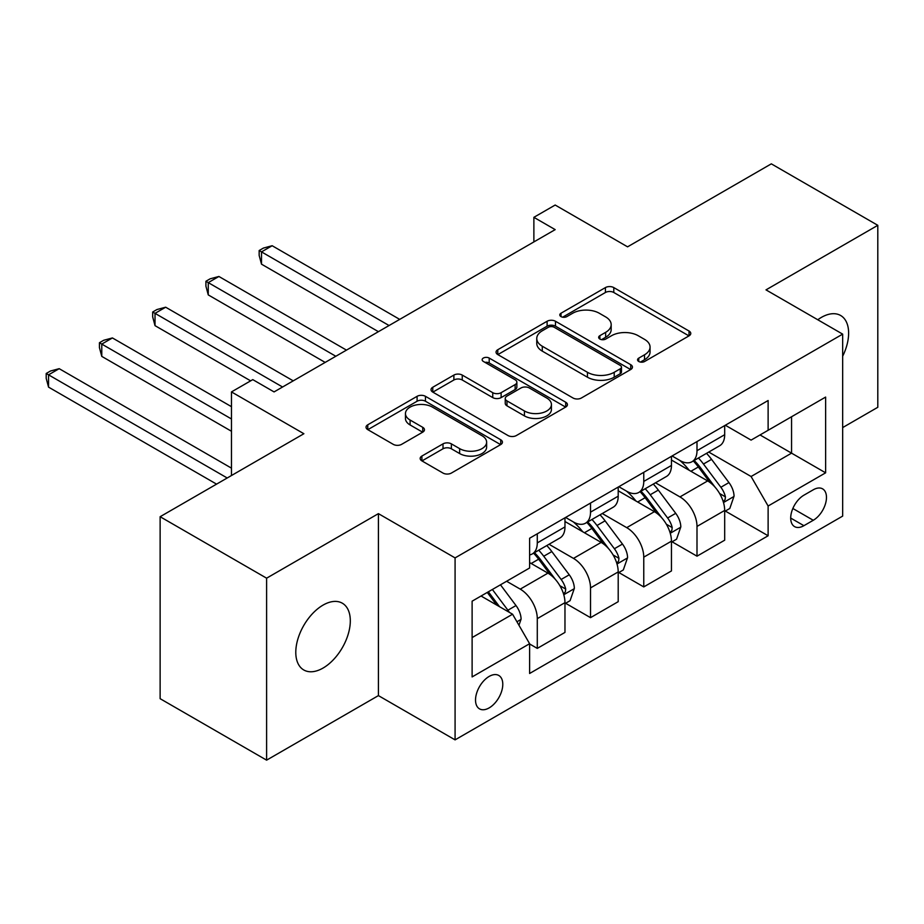 <?xml version="1.0" encoding="UTF-8"?>
<svg xmlns="http://www.w3.org/2000/svg" width="924" height="924" viewBox="0 0 924 924"><rect width="100%" height="100%" fill="white"/><g stroke="black" fill="none" stroke-linecap="round" stroke-linejoin="round"><path stroke-width="1.39" d="M638.773 361.492A4.135 2.391 0 0 0 644.617 361.492L689.038 335.851A5.914 3.419 0 0 0 690.771 333.437A5.914 3.419 0 0 0 689.038 331.023L613.79 287.583A5.914 3.419 0 0 0 605.428 287.583L561.007 313.224A4.135 2.391 0 0 0 559.794 314.911A4.135 2.391 0 0 0 561.007 316.597A4.135 2.391 0 0 0 566.862 316.597L572.614 313.282A18.919 10.926 0 0 1 599.364 313.282L605.636 316.909A18.919 10.926 0 0 1 611.18 324.624A18.919 10.926 0 0 1 605.636 332.351L599.884 335.666A4.135 2.391 0 0 0 598.671 337.364A4.135 2.391 0 0 0 599.884 339.05A4.135 2.391 0 0 0 605.74 339.05L611.492 335.735A18.919 10.926 0 0 1 638.241 335.735L644.513 339.351A18.919 10.926 0 0 1 650.057 347.077A18.919 10.926 0 0 1 644.513 354.804L638.773 358.119A4.135 2.391 0 0 0 637.56 359.806A4.135 2.391 0 0 0 638.773 361.492L638.773 358.119M323.042 668.064A38.554 22.257 120 0 0 348.233 634.095A38.554 22.257 120 0 0 342.319 603.199A38.554 22.257 120 0 0 323.042 605.116A38.554 22.257 120 0 0 297.863 639.085A38.554 22.257 120 0 0 303.765 669.969A38.554 22.257 120 0 0 323.042 668.064M842.665 356.237A38.554 22.257 120 0 0 840.644 315.5A38.554 22.257 120 0 0 821.367 317.406A38.554 22.257 120 0 0 817.775 319.762M489.154 707.899A19.277 11.123 120 0 0 501.744 690.921A19.277 11.123 120 0 0 498.787 675.467A19.277 11.123 120 0 0 489.154 676.426A19.277 11.123 120 0 0 476.565 693.416A19.277 11.123 120 0 0 479.51 708.858A19.277 11.123 120 0 0 489.154 707.899M421.898 456.052A5.914 3.419 0 0 0 420.166 458.466A5.914 3.419 0 0 0 421.898 460.88L443.012 473.065A5.914 3.419 0 0 0 451.374 473.065L500.704 444.583A5.914 3.419 0 0 0 502.437 442.169A5.914 3.419 0 0 0 500.704 439.755L425.456 396.315A5.914 3.419 0 0 0 417.094 396.315L367.764 424.797A5.914 3.419 0 0 0 366.031 427.211A5.914 3.419 0 0 0 367.764 429.625L393.254 444.352A5.914 3.419 0 0 0 401.617 444.352L422.73 432.155A5.914 3.419 0 0 0 424.463 429.741A5.914 3.419 0 0 0 422.73 427.327L410.083 420.027A15.812 9.136 0 0 1 405.451 413.571A15.812 9.136 0 0 1 415.223 405.139A15.812 9.136 0 0 1 432.455 407.114L481.993 435.712A15.812 9.136 0 0 1 486.625 442.169A15.812 9.136 0 0 1 476.865 450.612A15.812 9.136 0 0 1 459.632 448.625L451.374 443.867A5.914 3.419 0 0 0 443.012 443.867L421.898 456.052L421.898 460.88M842.665 427.581L877.8 407.288L877.8 225.317L771.321 163.848L627.569 246.835L555.174 205.036L533.876 217.325L555.174 229.626L274.07 391.915L252.772 379.625L231.474 391.915L231.474 475.525M266.609 578.181L266.609 760.152L378.413 695.61L378.413 513.64L266.609 578.181L160.129 516.712L303.881 433.726L231.474 391.915M378.413 513.64L455.082 557.9L842.665 334.13L842.665 516.1L455.082 739.87L455.082 557.9M877.8 225.317L765.996 289.87L842.665 334.13M573.03 398.001A5.914 3.419 0 0 0 581.392 398.001L630.722 369.519A5.914 3.419 0 0 0 632.455 367.105A5.914 3.419 0 0 0 630.722 364.691L555.474 321.252A5.914 3.419 0 0 0 547.112 321.252L497.77 349.734A5.914 3.419 0 0 0 496.049 352.148A5.914 3.419 0 0 0 497.77 354.562L573.03 398.001M485.008 362.393A4.135 2.391 0 0 1 489.2 362.97L489.2 358.062L565.707 402.229A5.914 3.419 0 0 1 567.44 404.643A5.914 3.419 0 0 1 565.707 407.057L516.377 435.539A5.914 3.419 0 0 1 508.015 435.539L432.767 392.088L432.767 387.26A5.914 3.419 0 0 0 431.034 389.674A5.914 3.419 0 0 0 432.767 392.088M432.767 387.26L453.88 375.075A5.914 3.419 0 0 1 462.243 375.075L492.758 392.688A5.914 3.419 0 0 0 501.12 392.688L515.13 384.603A5.914 3.419 0 0 0 516.863 382.19A5.914 3.419 0 0 0 515.13 379.776L483.356 361.434A4.135 2.391 0 0 1 482.143 359.748A4.135 2.391 0 0 1 484.696 357.542A4.135 2.391 0 0 1 489.2 358.062M266.609 760.152L160.129 698.683L160.129 516.712M813.27 489.789L803.903 495.195A18.676 10.776 120 0 0 791.706 511.653A18.676 10.776 120 0 0 794.571 526.611A18.676 10.776 120 0 0 803.903 525.687L813.27 520.281A18.676 10.776 120 0 0 825.467 503.823A18.676 10.776 120 0 0 822.614 488.865A18.676 10.776 120 0 0 813.27 489.789M725.317 425.236L751.085 440.113L768.121 430.284L768.121 400.519L529.614 538.23L529.614 567.983L472.118 601.178L472.118 676.922L529.614 643.716L529.614 673.481L768.121 535.77L768.121 506.017L751.085 476.507L708.743 452.055M768.121 430.284L825.629 397.077L825.629 472.822L768.121 506.017M378.413 695.61L455.082 739.87M533.876 217.325L533.876 241.915M760.036 434.95L791.556 453.153L791.556 416.759L825.629 397.077M751.085 476.507L791.556 453.153L825.629 472.822M472.118 637.572L512.577 614.217L481.058 596.015M529.614 643.97L537.283 648.394L537.283 618.641A24.093 13.906 -120 0 0 520.247 589.131L506.618 581.265M537.283 648.394L564.968 632.409L564.968 602.656A24.093 13.906 -120 0 0 547.932 573.146L529.614 562.577M565.604 603.268L590.517 617.659L590.517 587.907A24.093 13.906 -120 0 0 573.481 558.396L549.018 544.271M590.517 617.659L618.202 601.674L618.202 571.921A24.093 13.906 -120 0 0 601.166 542.411L564.968 521.506M618.837 572.534L643.762 586.913L643.762 557.16A24.093 13.906 -120 0 0 626.726 527.65L602.263 513.536M643.762 586.913L671.448 570.94L671.448 541.175A24.093 13.906 -120 0 0 654.411 511.677L618.202 490.771M672.083 541.799L696.996 556.179L696.996 526.426A24.093 13.906 -120 0 0 679.96 496.916L655.497 482.79M696.996 556.179L724.682 540.193L724.682 510.441A24.093 13.906 -120 0 0 707.645 480.93L671.448 460.037M672.083 455.971L679.96 460.522A24.093 13.906 -120 0 0 692.007 461.723A24.093 13.906 -120 0 0 696.996 450.693L696.996 441.591M618.837 486.717L626.726 491.256A24.093 13.906 -120 0 0 638.773 492.457A24.093 13.906 -120 0 0 643.762 481.427L643.762 472.326M565.604 517.452L573.481 522.002A24.093 13.906 -120 0 0 585.527 523.192A24.093 13.906 -120 0 0 590.517 512.162L590.517 503.06M725.317 511.053L768.121 535.77M692.007 461.723L719.692 445.738A24.093 13.906 -120 0 0 724.682 434.707L724.682 425.606M638.773 492.457L666.458 476.472A24.093 13.906 -120 0 0 671.448 465.442L671.448 456.341M585.527 523.192L613.213 507.207A24.093 13.906 -120 0 0 618.202 496.176L618.202 487.087M529.614 554.908A24.093 13.906 -120 0 0 532.293 553.926L559.979 537.941A24.093 13.906 -120 0 0 564.968 526.923L564.968 517.821M532.293 553.926A24.093 13.906 -120 0 0 537.283 542.896L537.283 533.806M512.577 614.217L529.614 643.716M640.424 362.081L644.513 359.713A18.919 10.926 0 0 0 650.057 351.998L650.057 347.077M611.18 324.624L611.18 329.545A18.919 10.926 0 0 1 605.636 337.272L601.547 339.639M688.957 335.897L613.79 292.492A5.914 3.419 0 0 0 605.428 292.492L562.658 317.186M630.642 369.565L555.474 326.172A5.914 3.419 0 0 0 547.112 326.172L497.851 354.608M620.27 368.803A4.135 2.391 0 0 0 621.482 367.105A4.135 2.391 0 0 0 620.27 365.419L554.215 327.281A4.135 2.391 0 0 0 548.359 327.281L542.296 330.78A18.919 10.926 0 0 0 536.763 338.507A18.919 10.926 0 0 0 542.296 346.234L587.456 372.303A18.919 10.926 0 0 0 614.206 372.303L620.27 368.803L620.27 373.712A4.135 2.391 0 0 0 621.482 372.026L621.482 367.105M536.763 338.507L536.763 343.428A18.919 10.926 0 0 0 542.296 351.143L542.296 346.234M620.27 373.712L614.206 377.211A18.919 10.926 0 0 1 587.456 377.211L542.296 351.143M432.848 392.134L453.88 379.995L453.88 375.075M516.863 382.19L516.863 387.11A5.914 3.419 0 0 1 515.13 389.524L501.12 397.609A5.914 3.419 0 0 1 492.758 397.609L462.243 379.995A5.914 3.419 0 0 0 453.88 379.995M489.2 362.97L565.638 407.103M524.428 410.972A15.812 9.136 0 0 0 541.66 412.959A15.812 9.136 0 0 0 551.432 404.516A15.812 9.136 0 0 0 546.789 398.059L529.337 387.988A5.914 3.419 0 0 0 520.974 387.988L506.976 396.073A5.914 3.419 0 0 0 505.243 398.487A5.914 3.419 0 0 0 506.976 400.901L524.428 410.972L524.428 415.892A15.812 9.136 0 0 0 541.66 417.879A15.812 9.136 0 0 0 551.432 409.436L551.432 404.516M505.243 398.487L505.243 403.407A5.914 3.419 0 0 0 506.976 405.821L506.976 400.901M524.428 415.892L506.976 405.821M486.625 442.169L486.625 447.089A15.812 9.136 0 0 1 476.865 455.532A15.812 9.136 0 0 1 459.632 453.545L451.374 448.787A5.914 3.419 0 0 0 443.012 448.787L421.979 460.926M405.451 413.571L405.451 418.491A15.812 9.136 0 0 0 410.083 424.948L410.083 420.027M422.649 432.201L410.083 424.948M500.623 444.629L425.456 401.235A5.914 3.419 0 0 0 417.094 401.235L367.833 429.672M724.682 511.422L729.798 508.477L734.049 496.176A15.962 9.217 -120 0 0 728.955 482.582L711.561 459.355A46.073 26.6 -120 0 0 706.525 453.338M689.223 470.293A46.073 26.6 -120 0 0 679.787 460.418M723.226 501.651L725.086 499.641L725.432 496.858A15.962 9.217 -120 0 0 720.87 487.26L703.464 464.033A46.073 26.6 -120 0 0 698.44 458.004M694.143 460.487A38.254 22.084 60 0 1 700.427 467.625L715.153 487.283M399.711 319.381L272.153 245.726L261.504 251.882L261.504 264.172L378.413 331.67M693.323 460.961A46.073 26.6 60 0 1 698.348 466.978L709.921 482.42M261.504 264.172L259.159 255.44L259.159 250.531L389.062 325.525M259.159 250.531L263.421 248.071L272.153 245.726M671.448 542.169L676.553 539.212L680.815 526.923A15.962 9.217 -120 0 0 675.721 513.328L658.315 490.09A46.073 26.6 -120 0 0 653.291 484.072M635.978 501.039A46.073 26.6 -120 0 0 626.541 491.164M669.992 532.386L671.84 530.388L672.198 527.592A15.962 9.217 -120 0 0 667.625 517.994L650.219 494.767A46.073 26.6 -120 0 0 645.195 488.75M640.909 491.222A38.254 22.084 60 0 1 647.181 498.359L661.919 518.018M346.465 350.115L218.907 276.472L208.258 282.617L208.258 294.906L325.167 362.416M640.089 491.695A46.073 26.6 60 0 1 645.114 497.713L656.687 513.167M208.258 294.906L205.913 286.186L205.913 281.266L335.816 356.26M205.913 281.266L210.175 278.805L218.907 276.472M618.202 572.903L623.319 569.946L627.569 557.657A15.962 9.217 -120 0 0 622.476 544.063L605.081 520.836A46.073 26.6 -120 0 0 600.046 514.807M582.744 531.774A46.073 26.6 -120 0 0 573.307 521.898M616.747 563.12L618.606 561.122L618.953 558.339A15.962 9.217 -120 0 0 614.391 548.74L596.985 525.502A46.073 26.6 -120 0 0 591.961 519.484M587.664 521.956A38.254 22.084 60 0 1 593.947 529.094L608.673 548.752M293.231 380.85L165.673 307.207L155.024 313.352L155.024 325.652L250.635 380.85M586.844 522.43A46.073 26.6 60 0 1 591.868 528.459L603.441 543.901M155.024 325.652L152.679 316.92L152.679 312L282.582 387.006M152.679 312L156.941 309.54L165.673 307.207M564.968 603.638L570.073 600.692L574.335 588.392A15.962 9.217 -120 0 0 569.242 574.797L551.836 551.57A46.073 26.6 -120 0 0 546.812 545.553M563.513 593.866L565.373 591.857L565.719 589.073A15.962 9.217 -120 0 0 561.145 579.475L543.739 556.236A46.073 26.6 -120 0 0 538.715 550.219M534.43 552.691A38.254 22.084 60 0 1 540.702 559.828L555.439 579.498M231.474 406.676L112.428 337.941L101.779 344.086L101.779 356.387L231.474 431.265M533.61 553.176A46.073 26.6 60 0 1 538.634 559.193L550.207 574.636M101.779 356.387L99.434 347.655L99.434 342.735L231.474 418.965M99.434 342.735L103.696 340.275L112.428 337.941M518.965 625.282L521.09 619.126A15.962 9.217 -120 0 0 515.996 605.543L500.473 584.811M231.474 468.145L59.194 368.676L48.545 374.832L48.545 387.121L216.562 484.13M509.355 612.358A15.962 9.217 -120 0 0 507.911 610.21L492.377 589.477M488.38 591.787L499.538 606.687M487.271 592.434L496.731 605.058M48.545 387.121L46.2 378.39L46.2 373.481L227.212 477.985M46.2 373.481L50.462 371.021L59.194 368.676M520.247 589.131L547.932 573.146M573.481 558.396L601.166 542.411M626.726 527.65L654.411 511.677M679.96 496.916L707.645 480.93M696.996 450.693L724.682 434.707M696.996 526.426L724.682 510.441M643.762 557.16L671.448 541.175M643.762 481.427L671.448 465.442M590.517 587.907L618.202 571.921M590.517 512.162L618.202 496.176M537.283 618.641L564.968 602.656M537.283 542.896L564.968 526.923M792.85 508.489L813.27 520.281M790.701 518.064L803.903 525.687M644.513 359.713L644.513 354.804M599.884 339.05L599.884 335.666M605.636 337.272L605.636 332.351M561.007 316.597L561.007 313.224M605.428 292.492L605.428 287.583M613.79 292.492L613.79 287.583M689.038 335.851L689.038 331.023M497.77 354.562L497.77 349.734M547.112 326.172L547.112 321.252M555.474 326.172L555.474 321.252M630.722 369.519L630.722 364.691M587.456 377.211L587.456 372.303M614.206 377.211L614.206 372.303M462.243 379.995L462.243 375.075M492.758 397.609L492.758 392.688M501.12 397.609L501.12 392.688M515.13 389.524L515.13 384.603M565.707 407.057L565.707 402.229M443.012 448.787L443.012 443.867M451.374 448.787L451.374 443.867M459.632 453.545L459.632 448.625M422.73 432.155L422.73 427.327M367.764 429.625L367.764 424.797M417.094 401.235L417.094 396.315M425.456 401.235L425.456 396.315M500.704 444.583L500.704 439.755M723.492 502.529L733.945 496.488M703.464 464.033L711.561 459.355M690.909 471.275L698.348 466.978M720.87 487.26L728.955 482.582M719.6 493.497L725.432 496.858M670.246 533.264L680.711 527.223M650.219 494.767L658.315 490.09M637.676 502.009L645.114 497.713M667.625 517.994L675.721 513.328M666.366 524.231L672.198 527.592M617.013 563.998L627.465 557.957M596.985 525.502L605.081 520.836M584.43 532.744L591.868 528.459M614.391 548.74L622.476 544.063M613.12 554.966L618.953 558.339M563.779 594.733L574.231 588.703M543.739 556.236L551.836 551.57M531.196 563.49L538.634 559.193M561.145 579.475L569.242 574.797M559.886 585.701L565.719 589.073M516.943 621.771L520.986 619.438M507.911 610.21L515.996 605.543"/></g></svg>

